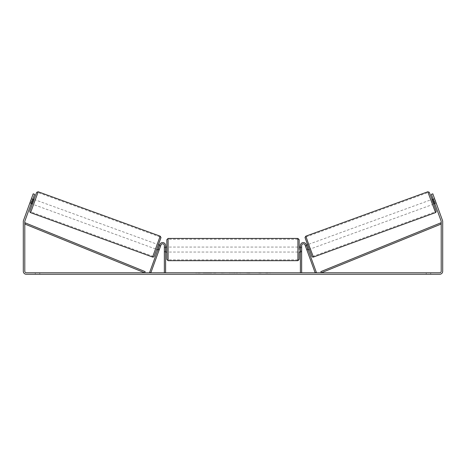 <?xml version="1.0" encoding="UTF-8"?>
<svg xmlns="http://www.w3.org/2000/svg" width="466" height="466" viewBox="0 0 466 466"><rect width="100%" height="100%" fill="white"/><g stroke="black" fill="none" stroke-linecap="round" stroke-linejoin="round"><path stroke-width="0.35" stroke-dasharray="2.33 1.75" d="M306.616 249.298L307.793 248.873L308.131 249.811L306.214 244.539A2.994 2.994 0 0 0 300.401 245.565A2.994 2.994 0 0 1 306.214 244.539A2.994 2.994 0 0 0 300.401 245.565L300.401 272.773L301.653 272.773L301.653 245.565A1.748 1.748 0 0 1 305.044 244.965A1.748 1.748 0 0 0 301.653 245.565L301.653 251.058L301.653 245.565A1.748 1.748 0 0 1 305.044 244.965L306.96 250.236L308.131 249.811L306.96 250.236L305.044 244.965L315.162 272.773L316.338 272.348L306.214 244.539L307.793 248.873L306.616 249.298M301.653 251.058L301.653 252.054L301.653 251.058L300.401 251.058L300.401 252.054L300.401 245.565L300.401 251.058L301.653 251.058M300.401 272.773L301.653 272.773M431.918 199.442L433.625 204.131M433.1 199.011L434.562 198.644M435.984 202.518L434.341 203.112L433.124 199.763L434.766 199.163M436.164 203.042L434.498 198.504M436.217 203.188L432.803 193.809L436.217 203.188L434.813 203.7L434.469 202.762L434.813 203.7L436.205 203.193M306.424 245.116L305.253 245.547L305.515 246.205L306.925 245.693L308.142 249.048L306.739 249.56L306.96 250.236M307.484 244.732L309.308 249.38L307.601 244.691M305.498 246.217L306.669 245.786M307.886 249.141L306.715 249.566M306.739 249.56L305.515 246.205M434.568 203.03L435.943 202.529M434.726 199.18L433.345 199.681M433.124 199.763L434.341 203.112M306.925 245.693L308.142 249.048M308.102 249.06L306.884 245.71M310.478 248.955L308.772 244.266L310.478 248.955L432.454 204.562L430.747 199.867L432.454 204.562M308.772 244.266L430.747 199.867M313.152 256.3L306.098 236.92L313.152 256.3L435.127 211.902L428.073 192.528L435.127 211.902M306.098 236.92L428.073 192.528M211.68 272.773L203.258 272.773L211.68 272.773M211.68 273.024L203.258 273.024L211.68 273.024M430.718 272.773L430.718 274.27L426.221 274.27L430.718 274.27L430.718 272.773L426.221 272.773L430.718 272.773M39.779 272.773L39.779 274.27L35.282 274.27L39.779 274.27L39.779 272.773L35.282 272.773L39.779 272.773M29.836 203.042L31.187 203.7L31.531 202.762L30.121 202.25L29.783 203.188L33.197 193.809L30.121 202.25L31.531 202.762L31.187 203.7L29.783 203.188M257.343 272.773L261.123 272.773M261.123 273.024L257.343 273.024M236.868 272.773L233 272.773M32.043 201.359L34.606 194.316L31.531 202.762L34.606 194.316L33.197 193.809L30.634 200.846L32.043 201.359L24.89 221.018A1.497 1.497 0 0 0 24.797 221.531L24.797 271.276A1.497 1.497 0 0 0 26.294 272.773L439.706 272.773A1.497 1.497 0 0 0 441.203 271.276L441.203 221.531A1.497 1.497 0 0 0 441.11 221.018L433.957 201.359L435.366 200.846L432.803 193.809L431.394 194.316L432.803 193.809L431.394 194.316L433.957 201.359M270.198 272.773L267.95 272.773M197.299 272.773L200.298 272.773L197.299 272.773M229.942 272.773L221.513 273.024L229.942 272.773M30.634 200.846L23.481 220.505A2.994 2.994 0 0 0 23.3 221.531L23.3 271.276A2.994 2.994 0 0 0 26.294 274.27L439.706 274.27A2.994 2.994 0 0 0 442.7 271.276L442.7 221.531A2.994 2.994 0 0 0 442.519 220.505L435.366 200.846M434.469 202.762L431.394 194.316L434.469 202.762L435.879 202.25L434.469 202.762M34.606 194.316L33.197 193.809L34.606 194.316M35.282 272.773L35.282 274.27L35.282 272.773M426.221 272.773L426.221 274.27L426.221 272.773M213.638 272.773L216.841 272.773M210.405 273.024L213.725 272.773L210.405 273.024M213.638 273.024L216.841 273.024M267.95 273.024L265.702 272.773M265.702 273.024L270.198 273.024M200.298 273.024L195.802 273.024L200.298 272.773M233.85 272.773L236.076 272.773M236.076 273.024L234.969 272.773M233 273.024L232.295 272.773M232.295 273.024L229.441 272.773M229.441 273.024L233.664 272.773M233.664 273.024L236.314 272.773M236.314 273.024L240.543 272.773M240.543 273.024L237.59 272.773M237.59 273.024L236.868 273.024M234.969 273.024L233.85 273.024M249.957 273.024L247.871 272.773M247.871 273.024L243.31 272.773L247.947 272.773M247.947 273.024L250.026 273.024M159.384 249.298L158.207 248.873L159.786 244.539A2.994 2.994 0 0 1 165.599 245.565A2.994 2.994 0 0 0 159.786 244.539A2.994 2.994 0 0 1 165.599 245.565L165.599 272.773L164.347 272.773L164.347 245.565A1.748 1.748 0 0 0 160.956 244.965A1.748 1.748 0 0 1 164.347 245.565L164.347 252.054L164.347 245.565A1.748 1.748 0 0 0 160.956 244.965L159.04 250.236L157.869 249.811L158.207 248.873L157.869 249.811L159.04 250.236L160.956 244.965L150.838 272.773L149.662 272.348L159.786 244.539L158.207 248.873L159.384 249.298M165.599 272.773L164.347 272.773M165.599 245.565L165.599 251.058L165.599 245.565M165.599 251.058L165.599 252.054L165.599 251.058L164.347 251.058L165.599 251.058M166.845 239.699L166.845 259.416M299.155 249.555L299.155 252.054L299.155 249.555M165.599 251.337L164.347 251.337L165.844 251.337L165.844 247.772L165.844 251.337L165.844 247.772L164.347 247.772L164.347 247.062L164.347 247.772L165.599 247.772M300.401 251.337L301.653 251.337L301.653 247.062L301.653 252.054L301.653 251.337L300.156 251.337L300.156 247.772L300.156 251.337L300.156 247.772L301.653 247.772L300.401 247.772M164.347 251.337L164.347 247.772L164.347 251.337M297.908 238.446L297.908 260.669M168.092 260.669L168.092 238.446M32.9 199.011L31.438 198.644M31.432 203.03L30.057 202.529L31.502 198.504M31.274 199.18L32.655 199.681M29.795 203.193L30.057 202.529M159.04 250.236L159.261 249.56L157.858 249.048L159.075 245.693L160.485 246.205L160.747 245.547L159.576 245.116M158.516 244.732L156.692 249.38L158.399 244.691M158.114 249.141L159.285 249.566M160.502 246.217L159.331 245.786M159.261 249.56L160.485 246.205M34.082 199.442L32.375 204.131M30.016 202.518L31.659 203.112L32.876 199.763L31.234 199.163M32.876 199.763L31.659 203.112M159.075 245.693L157.858 249.048M157.898 249.06L159.116 245.71M157.228 244.266L155.522 248.955L157.228 244.266L35.253 199.867L33.546 204.562L35.253 199.867M155.522 248.955L33.546 204.562M152.848 256.3L159.902 236.92L152.848 256.3L30.873 211.902L37.927 192.528L30.873 211.902M159.902 236.92L37.927 192.528M24.797 224.024L144.67 272.773L145.142 271.62L25.269 222.87L24.797 224.024M441.203 224.024L321.33 272.773L320.858 271.62L440.731 222.87L441.203 224.024M435.401 212.653L427.8 191.776M432.034 199.401L433.741 204.091L432.034 199.401M305.824 236.169L313.426 257.051M311.824 256.3L305.079 237.771M33.966 199.401L32.259 204.091L33.966 199.401M160.176 236.169L152.574 257.051M30.599 212.653L38.2 191.776M154.176 256.3L160.921 237.771M301.653 252.054L300.401 252.054L301.653 252.054M164.347 252.054L165.599 252.054L164.347 252.054M165.599 247.062L164.347 247.062M301.653 247.062L300.401 247.062M297.908 247.062L168.092 247.062M297.908 259.865L168.092 259.865M297.908 239.244L168.092 239.244M297.908 252.054L168.092 252.054"/><path stroke-width="0.7" d="M301.653 272.773L301.653 245.565A1.748 1.748 0 0 1 305.044 244.965L315.162 272.773L316.338 272.348L306.214 244.539A2.994 2.994 0 0 0 300.401 245.565L300.401 272.773M435.401 212.653L313.426 257.051L309.494 246.66L305.824 236.169L427.8 191.776L435.553 212.583L436.193 211.745L436.036 210.638L431.178 197.083L429.273 192.26L427.8 191.776M434.813 203.7L433.625 204.131L432.745 201.795L431.918 199.442L433.1 199.011M434.562 198.644L436.164 203.042M306.424 245.116L307.484 244.732M308.131 249.811L309.191 249.427M305.498 246.217L305.253 245.547M306.669 245.786L307.886 249.141M306.715 249.566L306.96 250.236M305.475 246.223L306.698 249.572M433.345 199.681L434.568 203.03M434.3 203.129L433.083 199.78M32.043 201.359L30.634 200.846L33.197 193.809L34.606 194.316L24.89 221.018A1.497 1.497 0 0 0 24.797 221.531L24.797 271.276A1.497 1.497 0 0 0 26.294 272.773L439.706 272.773A1.497 1.497 0 0 0 441.203 271.276L441.203 221.531A1.497 1.497 0 0 0 441.11 221.018L431.394 194.316L432.803 193.809L435.366 200.846L433.957 201.359M30.634 200.846L23.481 220.505A2.994 2.994 0 0 0 23.3 221.531L23.3 271.276A2.994 2.994 0 0 0 26.294 274.27L439.706 274.27A2.994 2.994 0 0 0 442.7 271.276L442.7 221.531A2.994 2.994 0 0 0 442.519 220.505L435.366 200.846M165.599 272.773L165.599 245.565A2.994 2.994 0 0 0 159.786 244.539L149.662 272.348L150.838 272.773L160.956 244.965A1.748 1.748 0 0 1 164.347 245.565L164.347 272.773M166.845 249.555L166.845 239.699L168.092 238.446L168.092 260.669L166.845 259.416L166.845 249.555M299.155 247.062L299.155 239.699L299.155 249.555L299.155 247.062L300.401 247.062M165.599 247.772L165.599 251.337M300.401 251.337L300.401 247.772M299.155 252.054L299.155 259.416L299.155 252.054L300.401 252.054M160.176 236.169L38.2 191.776L30.599 212.653L152.574 257.051L160.176 236.169L160.991 237.491L154.083 256.51C153.827 256.982 153.326 257.162 152.574 257.051M31.187 203.7L32.375 204.131L33.255 201.795L34.082 199.442L32.9 199.011M32.655 199.681L31.432 203.03M160.502 246.217L160.747 245.547M159.576 245.116L158.516 244.732M157.869 249.811L156.809 249.427M159.04 250.236L159.285 249.566M159.331 245.786L158.114 249.141M160.525 246.223L159.302 249.572M31.438 198.644L29.836 203.042M31.7 203.129L32.917 199.78M24.797 224.024L144.67 272.773L145.142 271.62L25.269 222.87L24.797 224.024M441.203 224.024L321.33 272.773L320.858 271.62L440.731 222.87L441.203 224.024M305.079 237.771L311.824 256.3M168.092 260.669L297.908 260.669L297.908 238.446L299.155 239.699M30.599 212.653L29.906 212.024L29.841 211.04L33.966 199.401L36.692 192.318L38.2 191.776M160.921 237.771L154.176 256.3M313.426 257.051C312.674 257.162 312.173 256.982 311.917 256.51L305.009 237.491L305.824 236.169M297.908 238.446L168.092 238.446M166.845 247.062L165.599 247.062M166.845 252.054L165.599 252.054M297.908 260.669L299.155 259.416"/></g></svg>
